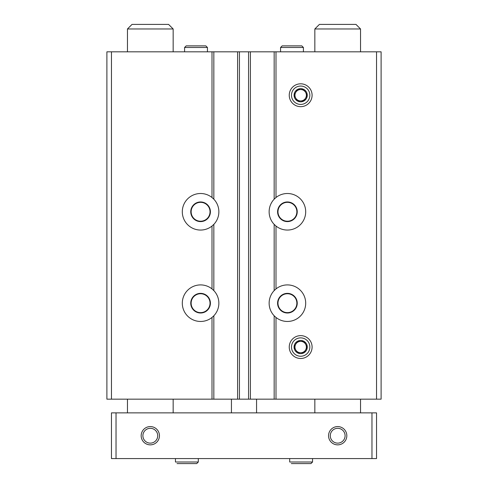 <?xml version="1.0" encoding="UTF-8"?>
<svg xmlns="http://www.w3.org/2000/svg" width="488" height="488" viewBox="0 0 488 488"><rect width="100%" height="100%" fill="white"/><g stroke="black" fill="none" stroke-linecap="round" stroke-linejoin="round"><path stroke-width="0.73" d="M210.865 196.664L211.78 197.329M210.865 288.072L211.78 288.731M211.78 226.231L210.865 226.896M376.535 51.819L376.535 399.16L381.11 399.16L381.11 51.819L212.006 51.819L212.006 197.512A18.282 18.282 0 0 0 187.191 199.336A18.282 18.282 0 0 0 187.191 224.224A18.282 18.282 0 0 0 212.006 226.048L213.835 224.37L213.835 290.592L212.006 288.914A18.282 18.282 0 0 0 187.191 290.744A18.282 18.282 0 0 0 187.191 315.626A18.282 18.282 0 0 0 212.006 317.456L212.006 399.16L106.89 399.16L106.89 51.819L111.465 51.819L111.465 399.16M213.835 51.819L213.835 199.189L212.006 197.512M274.164 51.819L274.164 199.189L275.994 197.512A18.282 18.282 0 0 1 305.695 211.78A18.282 18.282 0 0 1 275.994 226.048L274.164 224.37L274.164 290.592L275.994 288.914A18.282 18.282 0 0 1 305.695 303.182A18.282 18.282 0 0 1 275.994 317.456L274.164 315.773L274.164 399.16L212.006 399.16M276.22 197.329L277.135 196.664M276.22 288.731L277.135 288.072M277.135 226.896L276.22 226.231M211.78 317.633L210.865 318.298M212.006 317.456L213.835 315.773L213.835 399.16M376.535 399.16L274.164 399.16M277.135 318.298L276.22 317.633M212.006 51.819L111.465 51.819M289.244 95.239A11.425 11.425 0 0 0 306.385 105.133A11.425 11.425 0 0 0 306.385 85.345A11.425 11.425 0 0 0 289.244 95.239M289.244 347.06A11.425 11.425 0 0 0 306.385 356.954A11.425 11.425 0 0 0 306.385 337.165A11.425 11.425 0 0 0 289.244 347.06M274.823 198.524A18.282 18.282 0 0 0 274.89 225.096M274.823 289.933A18.282 18.282 0 0 0 274.89 316.498M250.399 51.819L250.399 399.16M237.601 51.819L237.601 399.16M213.177 225.035A18.282 18.282 0 0 0 213.11 198.464M213.177 316.438A18.282 18.282 0 0 0 213.11 289.872M297.241 303.182A9.827 9.827 0 0 1 282.503 311.692A9.827 9.827 0 0 1 282.503 294.673A9.827 9.827 0 0 1 297.241 303.182M296.863 303.182A9.449 9.449 0 0 1 282.692 311.368A9.449 9.449 0 0 1 282.692 295.002A9.449 9.449 0 0 1 296.863 303.182M210.407 303.182A9.827 9.827 0 0 1 195.67 311.692A9.827 9.827 0 0 1 195.67 294.673A9.827 9.827 0 0 1 210.407 303.182M210.029 303.182A9.449 9.449 0 0 1 195.859 311.368A9.449 9.449 0 0 1 195.859 295.002A9.449 9.449 0 0 1 210.029 303.182M297.241 211.78A9.827 9.827 0 0 1 282.503 220.289A9.827 9.827 0 0 1 282.503 203.27A9.827 9.827 0 0 1 297.241 211.78M296.863 211.78A9.449 9.449 0 0 1 282.692 219.96A9.449 9.449 0 0 1 282.692 203.6A9.449 9.449 0 0 1 296.863 211.78M210.407 211.78A9.827 9.827 0 0 1 195.67 220.289A9.827 9.827 0 0 1 195.67 203.27A9.827 9.827 0 0 1 210.407 211.78M210.029 211.78A9.449 9.449 0 0 1 195.859 219.96A9.449 9.449 0 0 1 195.859 203.6A9.449 9.449 0 0 1 210.029 211.78M371.966 458.574L371.966 412.872L376.535 412.872L376.535 458.574L111.465 458.574L111.465 412.872L116.034 412.872L116.034 458.574M345.095 435.723A7.405 7.405 0 0 1 333.987 442.14A7.405 7.405 0 0 1 333.987 429.306A7.405 7.405 0 0 1 345.095 435.723M157.715 435.723A7.405 7.405 0 0 1 146.607 442.14A7.405 7.405 0 0 1 146.607 429.306A7.405 7.405 0 0 1 157.715 435.723M159.448 435.723A9.138 9.138 0 0 1 145.741 443.635A9.138 9.138 0 0 1 145.741 427.805A9.138 9.138 0 0 1 159.448 435.723M346.828 435.723A9.138 9.138 0 0 1 333.121 443.635A9.138 9.138 0 0 1 333.121 427.805A9.138 9.138 0 0 1 346.828 435.723M371.966 412.872L116.034 412.872M231.434 399.16L231.434 412.872M256.566 399.16L256.566 412.872M173.161 28.969L127.459 28.969L132.028 24.4L168.592 24.4L173.161 28.969L173.161 51.819M173.161 399.16L173.161 412.872M360.54 28.969L314.839 28.969L319.408 24.4L355.972 24.4L360.54 28.969L360.54 51.819M360.54 399.16L360.54 412.872M289.701 458.574L289.701 462.002L289.701 458.574M175.448 458.574L175.448 462.002L175.448 458.574M307.269 347.06A6.594 6.594 0 0 1 303.969 352.769L307.269 347.06L303.969 341.344A6.594 6.594 0 0 1 307.269 347.06L303.969 352.769A6.594 6.594 0 0 1 297.375 352.769L303.969 352.769L297.375 352.769A6.594 6.594 0 0 1 294.075 347.06L297.375 352.769L294.075 347.06A6.594 6.594 0 0 1 303.969 341.344L297.375 341.344L294.075 347.06L297.375 341.344L303.969 341.344L307.269 347.06M300.669 356.24A9.187 9.187 0 0 1 292.715 342.466A9.187 9.187 0 0 1 308.623 342.466A9.187 9.187 0 0 1 300.669 356.24M300.669 352.769A5.716 5.716 0 0 1 295.722 344.205A5.716 5.716 0 0 1 306.385 347.06A5.716 5.716 0 0 1 300.669 352.769M307.269 95.239A6.594 6.594 0 0 1 303.969 100.949L307.269 95.239L303.969 89.524A6.594 6.594 0 0 1 307.269 95.239L303.969 100.949A6.594 6.594 0 0 1 297.375 100.949L303.969 100.949L297.375 100.949A6.594 6.594 0 0 1 294.075 95.239L297.375 100.949L294.075 95.239A6.594 6.594 0 0 1 303.969 89.524L297.375 89.524L294.075 95.239L297.375 89.524L303.969 89.524L307.269 95.239M300.669 104.42A9.187 9.187 0 0 1 292.715 90.646A9.187 9.187 0 0 1 308.623 90.646A9.187 9.187 0 0 1 300.669 104.42M300.669 100.949A5.716 5.716 0 0 1 295.722 92.384A5.716 5.716 0 0 1 306.385 95.239A5.716 5.716 0 0 1 300.669 100.949M184.586 51.819L184.586 47.482L186.184 45.878L205.838 45.878L207.437 47.482L184.586 47.482L184.586 51.819M280.563 51.819L280.563 47.482L282.162 45.878L301.816 45.878L303.414 47.482L280.563 47.482L280.563 51.819M212.006 226.048L212.006 288.914M275.994 51.819L275.994 197.512M275.994 226.048L275.994 288.914M275.994 317.456L275.994 399.16M239.431 51.819L239.431 399.16M248.569 51.819L248.569 399.16M312.552 458.574L312.552 462.002L289.701 462.002M198.299 458.574L198.299 462.002L175.448 462.002M127.459 28.969L127.459 51.819M127.459 399.16L127.459 412.872M314.839 28.969L314.839 51.819M314.839 399.16L314.839 412.872M312.552 462.002L310.954 463.6L291.305 463.6M198.299 462.002L196.701 463.6L177.046 463.6M207.437 51.819L207.437 47.482M186.184 45.878L205.838 45.878M303.414 51.819L303.414 47.482M282.162 45.878L301.816 45.878"/></g></svg>
